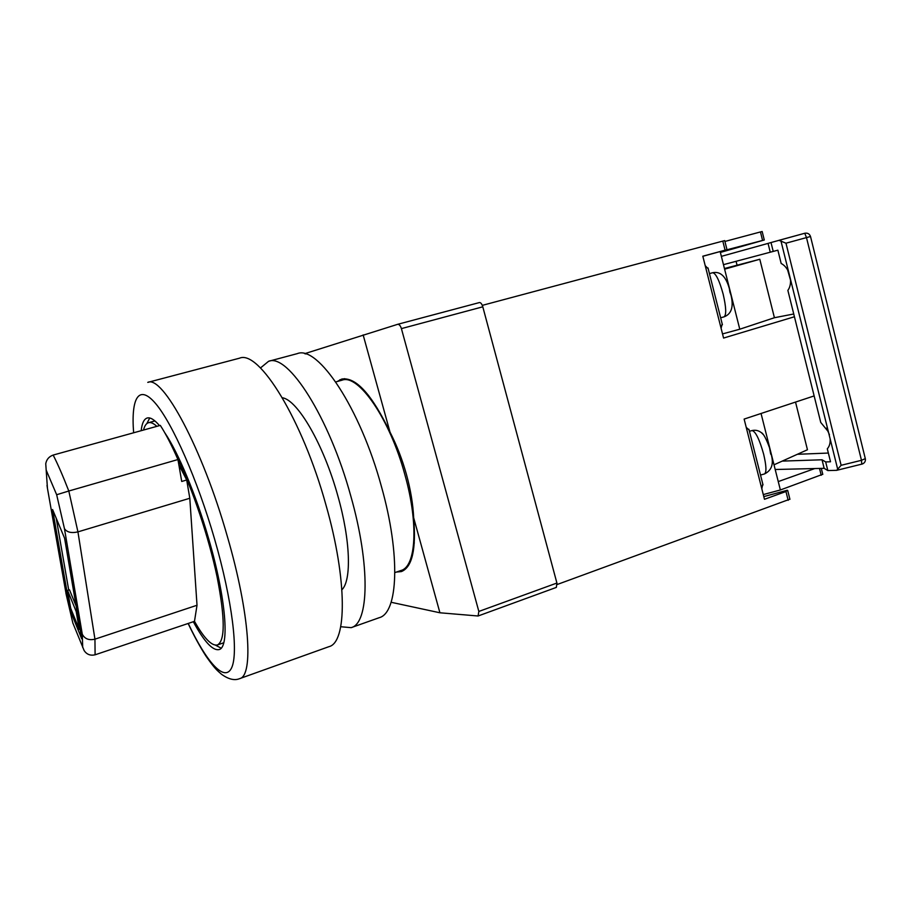 <?xml version="1.0" encoding="UTF-8"?>
<svg xmlns="http://www.w3.org/2000/svg" width="911" height="911" viewBox="0 0 911 911"><rect width="100%" height="100%" fill="white"/><g stroke="black" fill="none" stroke-linecap="round" stroke-linejoin="round"><path stroke-width="1.37" d="M394.896 572.586L401.011 570.491C415.997 566.744 418.787 524.087 404.951 474.973C389.942 418.98 358.342 373.59 342.024 380.183L335.76 381.937M478.07 615.995L478.844 611.44L556.906 583.04L556.348 587.401L478.07 615.995L439.922 612.784L413.685 517.824C413.013 504.125 410.61 489.719 406.488 474.62C402.286 459.52 396.786 445.342 389.999 432.076C371.882 394.417 355.791 376.744 341.739 379.067L337.298 381.504M397.708 324.305L479.448 302.554C480.769 302.498 481.885 303.921 482.796 306.813L401.409 328.609C400.453 325.671 399.2 324.248 397.663 324.316L304.65 353.696M556.906 583.04L482.796 306.813M396.41 572.062L401.409 571.573C412.193 567.189 416.281 549.276 413.685 517.824M439.922 612.784L391.126 602.273M389.999 432.076L363.147 334.906M305.777 354.015L305.595 353.354M478.844 611.44L401.409 328.609M339.746 379.841L344.643 378.669M193.326 621.723C204.087 641.549 212.639 650.83 219.004 649.589C229.823 647.619 226.122 598.322 208.528 538.264C196.081 495.015 178.283 452.596 164.72 432.668M159.493 425.619C154.449 419.686 150.349 417.147 147.218 418.001C144.006 419.003 141.991 423.239 141.182 430.687M146.819 423.604L149.734 418.001M326.013 505.172C347.524 580.409 346.92 642.597 328.951 646.662L239.616 678.649C253.714 676.064 249.876 613.661 227.294 536.272C202.174 447.722 162.431 374.774 147.776 382.381L239.536 358.182C258.781 349.528 302.293 419.037 326.013 505.172M221.111 648.154L215.531 645.182M143.539 430.038C144.564 425.836 146.215 423.387 148.504 422.715C150.748 422.089 153.526 423.308 156.84 426.348M81.694 638.782L64.601 538.242L52.565 509.534L70.329 610.677L81.694 638.782M53.168 455.067C57.837 464.189 63.041 476.18 68.803 491.018L177.941 459.543C171.735 445.342 165.859 433.955 160.313 425.391L53.168 455.067C49.012 456.559 46.541 459.44 45.744 463.733L47.452 488.353L66.264 594.803L72.914 623.318M177.941 459.543L181.722 481.464L186.698 479.995L189.807 498.26L77.936 531.876L94.949 639.169L95.097 654.804L194.487 621.336C204.075 638.304 211.716 646.184 217.399 644.977L223.73 642.779M178.829 464.712L186.698 479.995M177.246 457.948C192.517 488.865 208.824 537.399 217.091 576.891C225.131 618.148 225.233 640.843 217.399 644.977M194.487 621.336L197.015 605.257L189.807 498.26M197.015 605.257L94.949 639.169C88.982 640.547 84.757 638.918 82.286 634.25L64.453 528.653C66.913 532.286 71.411 533.368 77.936 531.876L68.803 491.018L56.664 494.741L46.108 469.951M71.513 610.302L70.329 610.677M56.22 518.257L68.712 590.055M76.125 606.043L69.487 589.804L67.573 590.408L70.705 608.297L79.257 629.41L76.217 611.611L67.573 590.408M80.054 629.148L79.257 629.41M77.025 611.349L76.217 611.611M65.899 593.084L66.264 594.803M47.008 485.415L47.452 488.353M73.005 623.397L84.165 650.625C86.773 654.474 90.417 655.863 95.097 654.804M282.353 397.765C297.578 399.838 323.781 444.716 337.879 496.017C350.541 540.485 351.657 580.421 341.91 589.759M260.466 367.964L268.597 361.291L297.305 353.627C317.768 344.996 360.175 407.957 381.424 486.531C400.851 555.209 398.039 613.126 379.158 617.715L351.156 627.656L340.737 626.734M268.597 361.291C287.785 352.956 329.178 416.885 350.826 496.153C370.561 565.458 368.966 623.466 351.156 627.656M723.471 264.657L777.869 250.183L781.171 263.484C784.348 265.124 786.853 267.993 788.687 272.093L790.509 279.404C790.794 283.856 789.917 287.523 787.867 290.381L820.743 422.431L828.372 431.746L830.149 438.897C830.388 443.133 829.443 446.436 827.302 448.804L830.525 461.775L825.673 461.923L827.826 470.566L836.685 470.327L841.126 465.305L785.977 243.203L806.486 237.6L804.755 233.262L778.962 240.322L785.977 243.203M861.772 464.109L861.476 460.306L865.302 458.643M787.651 270.009L790.554 280.292M737.067 265.215L736.077 261.298M828.361 453.052L797.376 454.293M826.471 428.181L829.443 434.684M773.223 251.425L771.002 242.542L804.755 233.262C807.624 232.76 809.537 233.842 810.483 236.496L810.483 236.496C809.56 233.842 807.636 232.76 804.755 233.262M770.239 252.165L768.053 243.396L771.002 242.542M721.375 256.355L768.053 243.396M775.204 469.495L824.148 468.322L822.029 459.782L825.673 461.923M782.23 461.103L822.029 459.782M824.148 468.322L827.826 470.566M761.049 413.48L774.008 464.804L807.453 449.749L795.531 402.081M724.45 268.529L759.797 259.259L774.418 317.723L793.743 313.988M720.385 252.427L764.283 240.003L762.165 231.508L760.457 231.941L762.575 240.458L720.157 251.55M794.438 316.755L723.573 338.061L702.814 256.196L726.989 249.671L702.837 256.298M482.306 305.367L722.799 241.096L725.088 250.172M482.397 305.344L557.293 584.463L789.883 499.182M814.138 395.921L744.128 419.083L764.477 499.285L785.954 491.53L788.174 500.333M763.281 494.582L780.374 489.97L822.758 474.278M724.917 241.449L760.457 231.941M726.989 249.671L724.7 240.606L722.799 241.096M722.525 333.916L739.778 329.213L720.248 251.914M739.778 329.213L774.418 317.723M759.797 259.259L724.609 269.166M762.575 240.458L764.283 240.003M814.844 468.539L778.256 481.589L780.374 489.97M774.008 464.804L778.256 481.589M785.954 491.53L787.286 490.255L763.794 496.609M769.544 447.802L770.717 454.168M761.721 432.998L763.076 434.376M749.093 429.992L746.234 427.361M761.812 488.763L762.78 483.969M729.905 292.124L729.358 288.628C725.93 276.397 720.373 271.102 712.675 272.719C715.864 273.3 719.36 280.417 723.14 294.082C726.204 307.349 726.511 314.933 724.074 316.846C731.465 314.056 733.788 306.893 731.043 295.335L729.905 292.124M722.184 323.872L721.102 328.302M705.205 265.648L708.223 268.791M188.235 623.443C206.546 662.126 224.505 682.681 231.565 667.945C238.648 653.403 232.339 600.372 214.597 539.13C197.414 479.63 172.532 423.456 155.667 403.619C138.7 383.599 130.877 398.153 133.632 432.782M64.453 528.653L56.664 494.741M82.696 647.436L82.286 634.25M841.126 465.305L861.476 460.306L806.486 237.6L810.517 236.496L865.336 458.768C865.701 461.205 864.71 462.959 862.387 463.995L836.685 470.327M830.149 438.897L837.813 469.712M780.841 240.504L788.687 272.093M790.509 279.404L828.372 431.746M819.501 468.436L821.21 475.28M771.264 454.635C773.906 464.029 771.628 470.475 764.431 473.971C766.663 472.524 766.402 465.931 763.646 454.179C759.501 439.421 755.652 431.552 752.11 430.55L749.423 431.279M414.323 542.99L413.708 543.195M368.522 395.34L367.896 395.511M397.663 324.316L479.448 302.554M188.121 623.477C194.134 636.106 200.124 647.049 206.102 656.307C215.315 669.369 217.091 670.337 221.441 674.208C228.479 679.287 234.537 680.779 239.616 678.649M148.504 422.715L154.938 420.939M787.708 490.551L789.928 499.33M821.289 468.391L822.792 474.403M752.11 430.55C755.458 429.81 758.476 430.47 761.163 432.531C763.372 433.408 766.185 438.578 769.613 448.041M764.431 473.971L760.514 475.03M763.019 484.925L748.91 429.275M712.675 272.719L709.441 273.607M724.074 316.846L720.647 317.791M708.006 267.959L722.412 324.749"/></g></svg>
